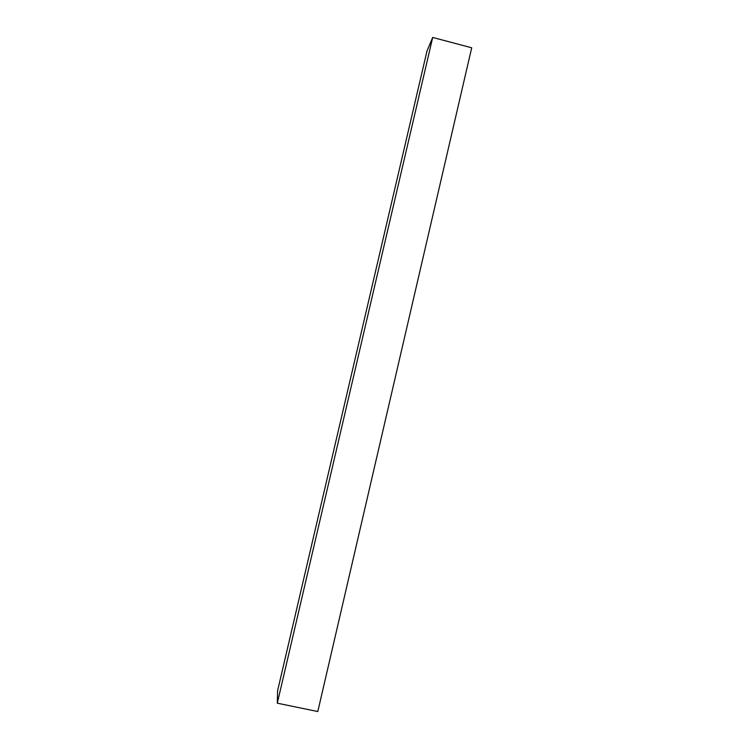 <?xml version="1.0" encoding="UTF-8"?>
<svg xmlns="http://www.w3.org/2000/svg" width="749" height="749" viewBox="0 0 749 749"><rect width="100%" height="100%" fill="white"/><g stroke="black" fill="none" stroke-linecap="round" stroke-linejoin="round"><path stroke-width="1.12" d="M432.697 37.45L427.005 50.969L277.598 690.765L277.299 703.189L317.801 711.55L471.701 47.796L432.697 37.45L277.299 703.189"/></g></svg>
